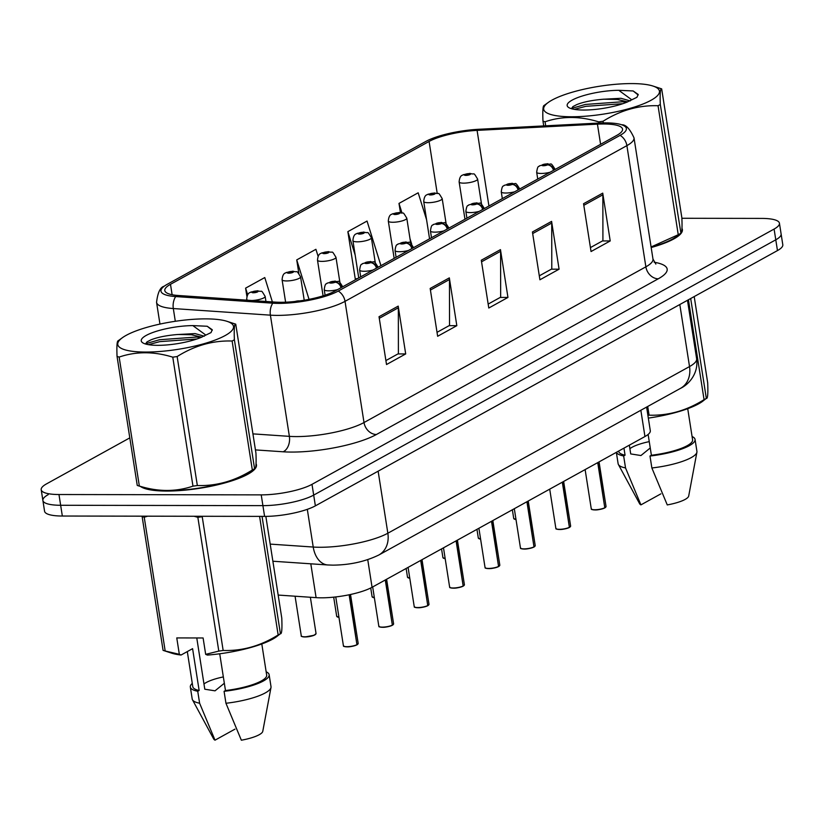 <?xml version="1.0" encoding="UTF-8"?>
<svg xmlns="http://www.w3.org/2000/svg" width="824" height="824" viewBox="0 0 824 824"><rect width="100%" height="100%" fill="white"/><g stroke="black" fill="none" stroke-linecap="round" stroke-linejoin="round"><path stroke-width="1.24" d="M646.603 407.077L650.301 430.695A37.389 8.982 171.1 0 1 644.955 436.535L372.067 587.285A37.389 8.982 171.1 0 1 316.097 597.647L278.172 595.062M140.451 486.459A59.822 14.368 -8.9 0 0 166.675 491.063A59.822 14.368 -8.9 0 0 227.331 482.225A59.822 14.368 -8.9 0 0 256.46 464.86A59.822 14.368 -8.9 0 0 256.058 463.696A59.822 14.368 -8.9 0 1 256.46 464.86A59.822 14.368 -8.9 0 1 227.331 482.225A59.822 14.368 -8.9 0 1 166.675 491.063A59.822 14.368 -8.9 0 1 140.451 486.459M603.59 123.981A39.882 9.579 171.1 0 1 622.542 129.111A39.882 9.579 171.1 0 1 616.857 135.342L334.997 291.047A39.882 9.579 171.1 0 1 275.288 302.109L178.2 295.486A39.882 9.579 171.1 0 1 164.8 290.542A39.882 9.579 171.1 0 1 170.486 284.311L429.088 141.45A39.882 9.579 171.1 0 1 477.086 130.377L597.431 124.146A39.882 9.579 171.1 0 1 603.59 123.981M605.578 122.889A43.744 10.506 -8.9 0 0 598.811 123.064L478.466 129.296A43.744 10.506 -8.9 0 0 425.812 141.45L167.22 284.311A43.744 10.506 -8.9 0 0 164.233 286.196A43.744 10.506 -8.9 0 0 175.687 296.568L272.765 303.181A43.744 10.506 -8.9 0 0 338.262 291.057L620.122 135.342A43.744 10.506 -8.9 0 0 621.749 124.795A43.744 10.506 -8.9 0 0 605.578 122.889M48.225 494.627A37.389 8.982 -8.9 0 0 42.889 500.467L44.568 511.23A37.389 8.982 -8.9 0 0 62.336 516.03L264.597 516.391L262.908 505.637A37.389 8.982 -8.9 0 0 313.687 495.1L775.775 239.815A37.389 8.982 -8.9 0 0 781.111 233.975A37.389 8.982 -8.9 0 1 775.775 239.815L313.687 495.1A37.389 8.982 -8.9 0 1 262.908 505.637L60.646 505.277L262.908 505.637L261.229 494.874A37.389 8.982 -8.9 0 0 311.997 484.337L774.096 229.062A37.389 8.982 -8.9 0 0 779.432 223.222A37.389 8.982 -8.9 0 0 761.664 218.412L681.881 218.278M42.889 500.467A37.389 8.982 -8.9 0 0 60.646 505.277A37.389 8.982 -8.9 0 1 42.889 500.467L41.2 489.714A37.389 8.982 -8.9 0 0 58.968 494.524L261.229 494.874M379.03 316.715L386.518 364.527L405.696 353.929L398.208 306.116L379.03 316.715M385.9 360.572L398.394 353.671L398.342 307.785A9.97 8.075 -118.9 0 0 398.208 306.116M397.961 353.918L405.696 353.929M430.169 288.462L437.647 336.274L456.826 325.686L449.338 277.873L430.169 288.462M437.029 332.329L449.523 325.428L449.471 279.532A9.97 8.075 -118.9 0 0 449.338 277.873M449.09 325.665L456.826 325.686M583.557 203.724L591.045 251.536L610.213 240.948L602.735 193.135L583.557 203.724M590.427 247.591L602.921 240.69L602.859 194.794A9.97 8.075 -118.9 0 0 602.735 193.135M602.478 240.927L610.213 240.948M532.428 231.977L539.916 279.779L559.084 269.191L551.596 221.378L532.428 231.977M539.298 275.834L551.792 268.933L551.73 223.047A9.97 8.075 -118.9 0 0 551.596 221.378M551.349 269.18L559.084 269.191M481.298 260.219L488.787 308.032L507.955 297.433L500.467 249.631L481.298 260.219M488.168 304.087L500.652 297.186L500.601 251.289A9.97 8.075 -118.9 0 0 500.467 249.631M500.219 297.423L507.955 297.433M651.176 247.53A59.822 14.368 -8.9 0 0 682.375 229.566A59.822 14.368 -8.9 0 0 681.973 228.403A59.822 14.368 -8.9 0 1 682.375 229.566A59.822 14.368 -8.9 0 1 651.176 247.53M129.801 437.874L46.535 483.873A37.389 8.982 -8.9 0 0 41.2 489.714M380.946 265.658L367.041 221.059L347.862 231.647L355.35 279.46L356.761 278.677M426.595 219.812L418.17 192.806L398.991 203.404L400.433 212.561M272.373 301.903L264.772 277.554L245.603 288.142L246.891 296.403M318.095 256.315L315.911 249.301L296.733 259.9L298.844 273.393M296.733 259.9L309.041 299.349M357.76 278.471L355.278 278.986M347.862 231.647L355.175 255.069M398.991 203.404L401.947 212.86M409.992 238.672L411.67 244.028M245.603 288.142L247.663 294.765M264.597 516.391A37.389 8.982 -8.9 0 0 315.376 505.854L777.465 250.578A37.389 8.982 -8.9 0 0 782.8 244.738L779.432 223.222M604.703 507.955C600.727 509.407 597.472 510.066 594.938 509.932C588.995 509.387 592.477 509.047 591.261 508.789A7.478 1.792 -8.9 0 0 594.815 509.757A7.478 1.792 -8.9 0 0 604.795 507.738L604.631 507.975A7.231 1.741 171.1 0 1 594.98 509.922M604.795 507.8L598.069 462.439M553.883 170.125A6.231 5.191 -120.8 0 0 547.672 164.81A3.111 0.752 -8.9 0 0 546.569 163.955A3.111 0.752 -8.9 0 0 542.336 164.841A3.111 0.752 -8.9 0 0 543.366 165.727A3.111 0.752 -8.9 0 0 547.527 164.882L543.737 165.037L547.672 164.81M547.527 164.882A6.231 4.903 62.7 0 1 553.471 170.352M604.795 507.738L597.73 462.625M481.525 204.125L477.601 179.045A9.342 2.245 171.1 0 1 473.048 181.764A9.342 2.245 171.1 0 1 463.572 183.144A9.342 2.245 171.1 0 1 459.133 181.939C459.462 177.953 460.585 175.697 462.48 175.172A6.231 5.191 59.2 0 1 464.726 174.554A3.111 0.752 -8.9 0 0 465.828 175.399A3.111 0.752 -8.9 0 0 470.061 174.523A3.111 0.752 -8.9 0 0 469.031 173.637A3.111 0.752 -8.9 0 0 464.87 174.472L468.66 174.328L464.726 174.554M464.87 174.472A6.231 4.903 -117.3 0 0 462.954 174.915A6.231 4.903 -117.3 0 0 462.728 175.038M559.537 529.492C553.594 528.946 557.065 528.606 555.85 528.349A7.478 1.792 -8.9 0 0 559.403 529.317A7.478 1.792 -8.9 0 0 569.384 527.298L569.219 527.535A7.231 1.741 171.1 0 1 559.568 529.482C562.061 529.626 565.316 528.967 569.302 527.514M569.394 527.36L562.658 481.999M518.481 189.685A6.231 5.191 -120.8 0 0 512.26 184.37A3.111 0.752 -8.9 0 0 511.158 183.515A3.111 0.752 -8.9 0 0 506.925 184.401A3.111 0.752 -8.9 0 0 507.965 185.287A3.111 0.752 -8.9 0 0 512.126 184.442L508.326 184.597L512.26 184.37M512.126 184.442A6.231 4.903 62.7 0 1 518.059 189.911M569.384 527.298L562.318 482.184M533.89 547.074C529.904 548.526 526.649 549.186 524.126 549.052C518.183 548.506 521.654 548.176 520.449 547.919A7.478 1.792 -8.9 0 0 524.002 548.877A7.478 1.792 -8.9 0 0 533.983 546.858L533.818 547.095A7.231 1.741 171.1 0 1 524.167 549.041M533.983 546.92L527.247 501.558M483.07 209.245A6.231 5.191 -120.8 0 0 476.849 203.93A3.111 0.752 -8.9 0 0 475.747 203.085A3.111 0.752 -8.9 0 0 471.524 203.961A3.111 0.752 -8.9 0 0 472.554 204.846A3.111 0.752 -8.9 0 0 476.715 204.002L472.924 204.156L476.849 203.93M476.715 204.002A6.231 4.903 62.7 0 1 482.658 209.471M533.983 546.858L526.917 501.744M488.714 568.611C482.771 568.066 486.253 567.736 485.037 567.479A7.478 1.792 -8.9 0 0 488.591 568.436A7.478 1.792 -8.9 0 0 498.572 566.418L498.407 566.654A7.231 1.741 171.1 0 1 488.756 568.601C491.248 568.745 494.503 568.096 498.479 566.644M498.572 566.479L491.846 521.118M447.659 228.804A6.231 5.191 -120.8 0 0 441.448 223.489A3.111 0.752 -8.9 0 0 440.346 222.645A3.111 0.752 -8.9 0 0 436.112 223.52A3.111 0.752 -8.9 0 0 437.142 224.406A3.111 0.752 -8.9 0 0 441.303 223.572L437.513 223.716L441.448 223.489M441.303 223.572A6.231 4.903 62.7 0 1 447.247 229.031M498.572 566.418L491.506 521.304M463.078 586.204C459.092 587.656 455.837 588.315 453.313 588.171C447.37 587.625 450.841 587.296 449.626 587.038A7.478 1.792 -8.9 0 0 453.179 587.996A7.478 1.792 -8.9 0 0 463.16 585.977L462.995 586.214A7.231 1.741 171.1 0 1 453.344 588.161M463.17 586.039L456.434 540.678M412.257 248.364A6.231 5.191 -120.8 0 0 406.036 243.049A3.111 0.752 -8.9 0 0 404.934 242.205A3.111 0.752 -8.9 0 0 400.701 243.08A3.111 0.752 -8.9 0 0 401.741 243.966A3.111 0.752 -8.9 0 0 405.902 243.132L402.102 243.276L406.036 243.049M405.902 243.132A6.231 4.903 62.7 0 1 411.835 248.601M463.16 585.977L456.094 540.863M446.124 223.685L442.189 198.605A9.342 2.245 171.1 0 1 437.637 201.324A9.342 2.245 171.1 0 1 428.161 202.704A9.342 2.245 171.1 0 1 423.721 201.499C424.061 197.513 425.174 195.257 427.069 194.732A6.231 5.191 59.2 0 1 429.325 194.114A3.111 0.752 -8.9 0 0 430.427 194.958A3.111 0.752 -8.9 0 0 434.66 194.083A3.111 0.752 -8.9 0 0 433.62 193.197A3.111 0.752 -8.9 0 0 429.459 194.031L433.249 193.887L429.325 194.114M429.459 194.031A6.231 4.903 -117.3 0 0 427.543 194.474A6.231 4.903 -117.3 0 0 427.326 194.598M410.713 243.245L406.788 218.164A9.342 2.245 171.1 0 1 402.236 220.883A9.342 2.245 171.1 0 1 392.76 222.264A9.342 2.245 171.1 0 1 388.31 221.059C388.65 217.073 389.762 214.817 391.658 214.292A6.231 5.191 59.2 0 1 393.913 213.673A3.111 0.752 -8.9 0 0 395.015 214.518A3.111 0.752 -8.9 0 0 399.249 213.643A3.111 0.752 -8.9 0 0 398.208 212.757A3.111 0.752 -8.9 0 0 394.057 213.591L397.848 213.447L393.913 213.673M394.057 213.591A6.231 4.903 -117.3 0 0 392.131 214.034A6.231 4.903 -117.3 0 0 391.915 214.158M375.301 262.805L371.377 237.734A9.342 2.245 171.1 0 1 366.824 240.443A9.342 2.245 171.1 0 1 357.348 241.823A9.342 2.245 171.1 0 1 352.909 240.618C353.238 236.632 354.361 234.377 356.256 233.851A6.231 5.191 59.2 0 1 358.502 233.233A3.111 0.752 -8.9 0 0 359.604 234.078A3.111 0.752 -8.9 0 0 363.837 233.202A3.111 0.752 -8.9 0 0 362.807 232.317A3.111 0.752 -8.9 0 0 358.646 233.161L362.436 233.007L358.502 233.233M358.646 233.161A6.231 4.903 -117.3 0 0 356.73 233.594A6.231 4.903 -117.3 0 0 356.504 233.717M552.049 100.085A58.576 14.07 -8.9 0 0 548.341 102.403A58.576 14.07 -8.9 0 0 575.059 116.73A58.576 14.07 -8.9 0 0 651.073 100.26A58.576 14.07 -8.9 0 0 652.917 86.026A58.576 14.07 -8.9 0 0 603.436 85.675A58.576 14.07 -8.9 0 0 552.049 100.085M543.716 125.918L542.975 121.138C542.511 110.169 542.975 104.967 544.334 105.524M542.975 121.138A67.3 16.171 -8.9 0 0 545.066 121.777L545.704 125.815M598.883 123.064L598.698 121.87C579.869 116.05 561.989 116.019 545.066 121.777M598.698 121.87A67.3 16.171 -8.9 0 0 603.055 121.252L603.312 122.9M651.094 246.973L678.245 234.716L658.046 105.73C638.888 105.091 620.554 110.261 603.055 121.252M658.046 105.73A67.3 16.171 -8.9 0 0 659.2 105.101A67.3 16.171 -8.9 0 0 660.302 104.483L680.954 233.377L676.494 236.591A58.576 14.07 -8.9 0 1 672.786 238.909A58.576 14.07 -8.9 0 1 651.125 247.2M678.245 234.716A67.3 16.171 -8.9 0 0 679.409 234.088A67.3 16.171 -8.9 0 0 680.5 233.47C681.86 234.067 682.313 228.866 681.87 217.855L661.672 88.868A67.3 16.171 -8.9 0 0 661.322 88.755L652.917 86.026M630.216 100.919L620.977 98.293L602.869 99.271C591.859 100.25 583.155 102.022 576.779 104.607L572.917 106.605L571.413 108.696M627.744 101.888L617.32 99.447L603.642 99.189M572.134 100.126A34.824 8.364 -8.9 0 0 568.55 107.439A34.824 8.364 -8.9 0 0 593.558 109.582A34.824 8.364 -8.9 0 0 626.59 102.289L636.952 97.294L638.178 94.441L633.151 90.959L618.783 90.31A34.824 8.364 -8.9 0 0 572.134 100.126M618.783 90.31L631.133 99.344M661.672 88.868C660.312 88.261 659.859 93.462 660.302 104.483M622.893 103.67L585.73 106.337L574.359 109.365M638.188 94.987L633.151 90.959M626.827 102.217L622.46 101.764L585.431 104.442L571.434 108.459M126.134 335.378A58.576 14.07 -8.9 0 0 122.426 337.696A58.576 14.07 -8.9 0 0 149.144 352.023A58.576 14.07 -8.9 0 0 225.158 335.553A58.576 14.07 -8.9 0 0 226.991 321.319A58.576 14.07 -8.9 0 0 177.52 320.969A58.576 14.07 -8.9 0 0 126.134 335.378M137.598 485.542A67.3 16.171 -8.9 0 0 139.349 486.047C158.084 491.877 175.965 491.907 192.97 486.15A67.3 16.171 -8.9 0 0 197.338 485.532C216.496 486.16 234.819 480.989 252.329 470.01A67.3 16.171 -8.9 0 0 253.483 469.381A67.3 16.171 -8.9 0 0 254.585 468.763L250.578 471.884A58.576 14.07 -8.9 0 1 246.87 474.202A58.576 14.07 -8.9 0 1 195.484 488.611A58.576 14.07 -8.9 0 1 146.002 488.261L137.598 485.542A67.3 16.171 -8.9 0 1 137.248 485.418L117.049 356.432C116.596 345.462 117.049 340.261 118.419 340.817M117.049 356.432A67.3 16.171 -8.9 0 0 119.15 357.07L139.349 486.047M192.97 486.15L172.772 357.163C153.944 351.343 136.073 351.312 119.15 357.07M172.772 357.163A67.3 16.171 -8.9 0 0 177.139 356.545L197.338 485.532M252.329 470.01L232.121 341.023C212.963 340.384 194.639 345.565 177.139 356.545M232.121 341.023A67.3 16.171 -8.9 0 0 233.285 340.394A67.3 16.171 -8.9 0 0 234.387 339.776L254.585 468.763C255.945 469.361 256.398 464.159 255.945 453.149L235.746 324.162A67.3 16.171 -8.9 0 0 235.396 324.048L226.991 321.319M204.3 336.213L195.061 333.586L176.954 334.565C165.943 335.543 157.24 337.315 150.854 339.9L147.002 341.898L145.498 343.999M201.828 337.181L191.405 334.74L177.727 334.482M146.208 335.419A34.824 8.364 -8.9 0 0 142.634 342.733A34.824 8.364 -8.9 0 0 167.643 344.875A34.824 8.364 -8.9 0 0 200.675 337.582L211.026 332.587L212.252 329.734L207.226 326.252L192.857 325.604A34.824 8.364 -8.9 0 0 146.208 335.419M192.857 325.604L205.207 334.637M235.746 324.162C234.397 323.554 233.934 328.755 234.387 339.776M196.967 338.963L159.815 341.63L148.444 344.659M212.273 330.28L207.226 326.252M200.912 337.51L196.545 337.057L159.516 339.735L145.518 343.752M649.261 441.623A28.171 6.767 -8.9 0 0 629.896 448.689M629.34 445.156L630.71 453.921L640.948 455.538L650.249 447.957M648.323 418.108A58.576 14.07 -8.9 0 0 702.326 401.535L706.333 398.404C707.692 399.012 708.146 393.81 707.692 382.799L694.199 296.578M647.891 415.348A67.3 16.171 -8.9 0 0 649.085 415.172C668.243 415.811 686.567 410.64 704.067 399.661A67.3 16.171 -8.9 0 0 706.333 398.404L690.687 298.515M648.128 434.433L651.393 455.25A37.389 8.982 -8.9 0 0 692.593 439.81L687.721 408.683M651.393 455.25L649.992 456.022A39.882 9.579 -8.9 0 0 695.054 439.429A39.882 9.579 -8.9 0 0 692.078 436.514M649.992 456.022L651.866 467.97A39.882 9.579 -8.9 0 0 696.908 452.201A39.882 9.579 -8.9 0 0 696.929 451.377L695.054 439.429M651.866 467.97L667.265 504.916A24.926 5.984 -8.9 0 0 688.689 496.038L696.908 452.201M704.067 399.661L688.431 299.761M647.716 406.459L649.085 415.172M618.669 451.058L618.721 451.377A37.389 8.982 -8.9 0 0 625.056 455.198L623.953 448.132M616.404 452.304A39.882 9.579 -8.9 0 0 623.655 455.971L625.056 455.198M616.342 452.335L618.124 463.716A39.882 9.579 -8.9 0 0 618.391 464.499A39.882 9.579 -8.9 0 0 625.529 467.929L623.655 455.971M618.391 464.499L639.62 503.722A24.926 5.984 -8.9 0 0 640.928 504.875L625.529 467.929M640.928 504.875L660.889 493.844M223.345 676.916A28.171 6.767 -8.9 0 0 203.981 683.982M196.771 637.951L204.795 689.214L215.023 690.831L224.334 683.25M147.65 516.184L144.231 517.225A67.3 16.171 -8.9 0 1 142.13 516.596L163.08 650.363A67.3 16.171 -8.9 0 0 163.43 650.476L171.835 653.205A58.576 14.07 -8.9 0 0 181.064 655.029L179.333 654.308L176.769 637.92L203.106 637.972L205.67 654.349L218.803 651.094L197.853 517.317L194.103 516.267M197.853 517.317A67.3 16.171 -8.9 0 0 202.22 516.699L223.16 650.466C242.328 651.104 260.652 645.934 278.151 634.954A67.3 16.171 -8.9 0 0 280.418 633.697L276.401 636.828A58.576 14.07 -8.9 0 1 207.401 655.08L205.67 654.349M262.042 516.391L280.418 633.697C281.777 634.305 282.23 629.103 281.777 618.093L265.853 516.38M218.803 651.094A67.3 16.171 -8.9 0 0 223.16 650.466M219.72 653.772L225.477 690.543A37.389 8.982 -8.9 0 0 266.677 675.103L261.805 643.977M225.477 690.543L224.077 691.315A39.882 9.579 -8.9 0 0 269.139 674.722A39.882 9.579 -8.9 0 0 266.162 671.807M224.077 691.315L225.951 703.263A39.882 9.579 -8.9 0 0 270.993 687.494A39.882 9.579 -8.9 0 0 271.014 686.67L269.139 674.722M225.951 703.263L241.35 740.21A24.926 5.984 -8.9 0 0 262.774 731.331L270.993 687.494M278.151 634.954L259.591 516.38M163.43 650.476A67.3 16.171 -8.9 0 0 165.181 650.991L179.333 654.308M144.231 517.225L165.181 650.991M187.305 651.578L192.795 686.67A37.389 8.982 -8.9 0 0 199.14 690.491L192.589 648.663L181.064 655.029M192.28 683.384A39.882 9.579 -8.9 0 0 190.334 687.062A39.882 9.579 -8.9 0 0 197.739 691.264L199.14 690.491M190.334 687.062L192.208 699.01A39.882 9.579 -8.9 0 0 192.476 699.792A39.882 9.579 -8.9 0 0 199.614 703.222L197.739 691.264M192.476 699.792L213.704 739.015A24.926 5.984 -8.9 0 0 215.013 740.168L199.614 703.222M215.013 740.168L234.974 729.137M417.902 607.741C411.959 607.185 415.43 606.855 414.225 606.598A7.478 1.792 -8.9 0 0 417.778 607.556A7.478 1.792 -8.9 0 0 427.759 605.547L427.594 605.774A7.231 1.741 171.1 0 1 417.943 607.731C420.425 607.875 423.68 607.216 427.666 605.764M427.759 605.599L421.023 560.238M376.846 267.924A6.231 5.191 -120.8 0 0 370.625 262.609A3.111 0.752 -8.9 0 0 369.523 261.764A3.111 0.752 -8.9 0 0 365.3 262.64A3.111 0.752 -8.9 0 0 366.33 263.526A3.111 0.752 -8.9 0 0 370.491 262.691L366.701 262.835L370.625 262.609M370.491 262.691A6.231 4.903 62.7 0 1 376.434 268.161M427.759 605.547L420.693 560.423M392.255 625.323C388.279 626.776 385.024 627.435 382.491 627.301C376.547 626.745 380.029 626.415 378.813 626.158A7.478 1.792 -8.9 0 0 382.367 627.115A7.478 1.792 -8.9 0 0 392.348 625.107L392.183 625.344A7.231 1.741 171.1 0 1 382.532 627.291M392.348 625.159L385.622 579.797M341.435 287.483A6.231 5.191 -120.8 0 0 335.224 282.168A3.111 0.752 -8.9 0 0 334.122 281.324A3.111 0.752 -8.9 0 0 329.888 282.199A3.111 0.752 -8.9 0 0 330.918 283.085A3.111 0.752 -8.9 0 0 335.08 282.251L331.289 282.395L335.224 282.168M335.08 282.251A6.231 4.903 62.7 0 1 341.023 287.72M392.348 625.107L385.282 579.983M347.089 646.861C341.146 646.315 344.617 645.975 343.402 645.717A7.478 1.792 -8.9 0 0 346.956 646.675A7.478 1.792 -8.9 0 0 356.936 644.667L356.771 644.904A7.231 1.741 171.1 0 1 347.12 646.85C349.613 646.995 352.868 646.335 356.854 644.883M356.947 644.718L349.479 594.712M356.936 644.667L349.129 594.784M339.9 282.364L335.965 257.294A9.342 2.245 171.1 0 1 331.413 260.003A9.342 2.245 171.1 0 1 321.937 261.383A9.342 2.245 171.1 0 1 317.498 260.178C317.837 256.192 318.95 253.936 320.845 253.411A6.231 5.191 59.2 0 1 323.101 252.793A3.111 0.752 -8.9 0 0 324.203 253.638A3.111 0.752 -8.9 0 0 328.436 252.762A3.111 0.752 -8.9 0 0 327.396 251.876A3.111 0.752 -8.9 0 0 323.235 252.721L327.025 252.566L323.101 252.793M323.235 252.721A6.231 4.903 -117.3 0 0 321.319 253.153A6.231 4.903 -117.3 0 0 321.103 253.277M304.221 300.224L300.564 276.854A9.342 2.245 171.1 0 1 296.012 279.563A9.342 2.245 171.1 0 1 286.536 280.943A9.342 2.245 171.1 0 1 282.086 279.748C282.426 275.762 283.538 273.506 285.434 272.981A6.231 5.191 59.2 0 1 287.689 272.353A3.111 0.752 -8.9 0 0 288.791 273.207A3.111 0.752 -8.9 0 0 293.025 272.322A3.111 0.752 -8.9 0 0 291.984 271.436A3.111 0.752 -8.9 0 0 287.834 272.281L291.624 272.126L287.689 272.353M287.834 272.281A6.231 4.903 -117.3 0 0 285.907 272.713A6.231 4.903 -117.3 0 0 285.691 272.837M248.302 300.266A9.342 2.245 171.1 0 1 246.685 299.308C247.015 295.322 248.137 293.066 250.032 292.541A6.231 5.191 59.2 0 1 252.278 291.912A3.111 0.752 -8.9 0 0 253.38 292.767A3.111 0.752 -8.9 0 0 257.613 291.881A3.111 0.752 -8.9 0 0 256.583 290.996A3.111 0.752 -8.9 0 0 252.422 291.84L256.213 291.686L252.278 291.912M252.422 291.84A6.231 4.903 -117.3 0 0 250.506 292.273A6.231 4.903 -117.3 0 0 250.28 292.396M640.845 410.259L644.955 436.535M310.803 563.812L316.097 597.647M367.751 559.671L372.067 587.285M654.153 262.238A62.315 14.966 171.1 0 1 658.273 278.8L376.413 434.506A12.463 10.104 61.1 0 1 364.012 422.537L645.872 266.832A49.852 11.979 -8.9 0 0 652.979 259.045L655.842 264.092M376.413 434.506A62.315 14.966 171.1 0 1 291.789 452.067A62.315 14.966 171.1 0 1 283.126 451.789L255.44 449.904M272.765 303.181A12.463 8.312 93.9 0 0 270.396 315.159L289.378 436.359A49.852 11.979 -8.9 0 0 296.31 436.586A49.852 11.979 -8.9 0 0 364.012 422.537L345.029 301.347A49.852 11.979 171.1 0 1 270.396 315.159L173.318 308.547A49.852 11.979 171.1 0 1 156.56 302.367L159.959 324.079M175.687 296.568A12.463 8.312 93.9 0 0 173.318 308.547L175.306 321.288M338.262 291.057A12.463 10.104 61.1 0 1 345.029 301.347L626.889 145.632A12.463 10.104 -118.9 0 0 620.122 135.342M621.749 124.795C625.807 124.496 629.886 128.853 634.006 137.845A49.852 11.979 171.1 0 1 626.889 145.632L645.872 266.832A12.463 10.104 61.1 0 0 658.273 278.8M311.997 484.337L315.376 505.854M774.096 229.062L777.465 250.578M58.968 494.524L62.336 516.03M252.937 433.877L289.378 436.359A12.463 8.312 -86.1 0 1 283.126 451.789M170.486 284.311L172.123 294.734M597.431 124.146L600.593 144.324M477.086 130.377L488.931 206.01M429.088 141.45L437.194 193.249M481.546 261.816L500.601 251.289M532.675 233.573L551.73 223.047M583.804 205.32L602.859 194.794M430.416 290.058L449.471 279.532M379.287 318.311L398.342 307.785M270.19 544.108L313.223 547.043A49.852 11.979 -8.9 0 0 320.145 547.27A49.852 11.979 -8.9 0 0 387.847 533.221L689.523 366.567A49.852 11.979 -8.9 0 0 696.641 358.78C698.721 373.828 688.38 384.715 680.511 388.351L378.834 555.005A24.926 20.198 61.1 0 0 387.847 533.221L378.134 471.184M679.81 304.53L689.523 366.567A24.926 20.198 61.1 0 1 680.511 388.351M307.311 509.335L313.223 547.043A24.926 16.624 93.9 0 0 327.767 564.965L272.878 561.226M594.907 509.922A7.231 1.741 171.1 0 1 591.714 509.284M605.135 507.553A7.478 1.792 -8.9 0 0 606.042 506.482L599.058 461.893M550.072 172.237A9.342 2.245 171.1 0 1 541.111 173.462A9.342 2.245 171.1 0 1 536.671 172.268C537.773 164.45 538.958 167.282 539.514 165.82L547.517 163.708C551.936 165.665 549.598 160.453 555.139 169.373A9.342 2.245 171.1 0 1 555.149 169.425L555.139 169.373M605.753 507.09A7.231 1.741 171.1 0 1 605.115 507.697M514.176 518.966A7.231 1.741 171.1 0 0 515.999 519.522L513.723 518.471A7.478 1.792 -8.9 0 0 515.979 519.378M559.496 529.482A7.231 1.741 171.1 0 1 556.303 528.843M569.724 527.113A7.478 1.792 -8.9 0 0 570.63 526.042L563.647 481.453M514.66 191.796A9.342 2.245 171.1 0 1 505.699 193.022A9.342 2.245 171.1 0 1 501.26 191.827C502.362 184.01 503.546 186.842 504.113 185.379L512.106 183.268C516.524 185.225 514.186 180.013 519.728 188.933A9.342 2.245 171.1 0 1 519.738 188.984L519.728 188.933M570.352 526.649A7.231 1.741 171.1 0 1 569.703 527.257M524.085 549.041A7.231 1.741 171.1 0 1 520.902 548.413M534.312 546.673A7.478 1.792 -8.9 0 0 535.219 545.601L528.236 501.013M479.259 211.356A9.342 2.245 171.1 0 1 470.298 212.592A9.342 2.245 171.1 0 1 465.859 211.387C466.951 203.58 468.135 206.402 468.702 204.939L476.694 202.828C481.123 204.785 478.775 199.573 484.327 208.493A9.342 2.245 171.1 0 1 484.327 208.554M534.941 546.209A7.231 1.741 171.1 0 1 534.292 546.817M488.683 568.601A7.231 1.741 171.1 0 1 485.491 567.973M498.911 566.232A7.478 1.792 -8.9 0 0 499.818 565.161L492.834 520.572M443.848 230.916A9.342 2.245 171.1 0 1 434.887 232.152A9.342 2.245 171.1 0 1 430.447 230.947C431.549 223.139 432.734 225.961 433.29 224.499L441.293 222.387C445.712 224.355 443.374 219.132 448.915 228.052A9.342 2.245 171.1 0 1 448.926 228.114L448.915 228.052M499.529 565.769A7.231 1.741 171.1 0 1 498.891 566.376M453.272 588.161A7.231 1.741 171.1 0 1 450.079 587.533M463.5 585.802A7.478 1.792 -8.9 0 0 464.406 584.721L457.423 540.132M408.436 250.475A9.342 2.245 171.1 0 1 399.475 251.711A9.342 2.245 171.1 0 1 395.036 250.506C396.138 242.699 397.322 245.521 397.889 244.058L405.882 241.947C410.301 243.914 407.962 238.692 413.504 247.612A9.342 2.245 171.1 0 1 413.514 247.674L413.504 247.612M464.128 585.328A7.231 1.741 171.1 0 1 463.479 585.936M478.765 538.525A7.231 1.741 171.1 0 0 480.588 539.092L478.311 538.031A7.478 1.792 -8.9 0 0 480.567 538.937M443.353 558.085A7.231 1.741 171.1 0 0 445.187 558.651L442.91 557.591A7.478 1.792 -8.9 0 0 445.156 558.497M409.775 578.221L407.499 577.15A7.478 1.792 -8.9 0 0 409.755 578.057M409.775 578.211A7.231 1.741 171.1 0 1 407.952 577.645M417.861 607.731A7.231 1.741 171.1 0 1 414.678 607.092M428.089 605.362A7.478 1.792 -8.9 0 0 428.995 604.28L422.012 559.692M373.035 270.035A9.342 2.245 171.1 0 1 364.074 271.271A9.342 2.245 171.1 0 1 359.635 270.066C360.727 262.259 361.911 265.081 362.478 263.628L370.47 261.507C374.899 263.474 372.551 258.252 378.103 267.172A9.342 2.245 171.1 0 1 378.103 267.233L378.103 267.172M428.717 604.888A7.231 1.741 171.1 0 1 428.068 605.506M382.46 627.291A7.231 1.741 171.1 0 1 379.267 626.652M392.688 624.922A7.478 1.792 -8.9 0 0 393.594 623.84L386.611 579.251M337.624 289.595A9.342 2.245 171.1 0 1 328.663 290.831A9.342 2.245 171.1 0 1 324.223 289.626C325.326 281.818 326.51 284.651 327.066 283.188L335.069 281.066C339.488 283.034 337.15 277.812 342.691 286.731A9.342 2.245 171.1 0 1 342.702 286.793L342.691 286.731M393.306 624.448A7.231 1.741 171.1 0 1 392.667 625.066M347.048 646.85A7.231 1.741 171.1 0 1 343.855 646.212M357.276 644.481A7.478 1.792 -8.9 0 0 358.183 643.4L350.519 594.485M299.483 300.935A3.111 0.752 -8.9 0 0 298.71 300.884A3.111 0.752 -8.9 0 0 295.177 301.46M357.904 644.008A7.231 1.741 171.1 0 1 357.256 644.625M372.541 597.204A7.231 1.741 171.1 0 0 374.364 597.771L372.088 596.71A7.478 1.792 -8.9 0 0 374.343 597.616M337.129 616.764A7.231 1.741 171.1 0 0 338.963 617.331L336.686 616.27A7.478 1.792 -8.9 0 0 338.932 617.176M304.952 636.973C301.965 636.725 300.729 636.344 301.275 635.829A7.478 1.792 -8.9 0 0 304.829 636.798A7.478 1.792 -8.9 0 0 312.409 635.685A7.478 1.792 -8.9 0 0 316.045 633.522L314.202 635.242L304.952 636.973A7.231 1.741 171.1 0 1 301.728 636.324M315.767 634.13A7.231 1.741 171.1 0 1 304.993 636.962M265.946 301.471L265.153 296.413A9.342 2.245 171.1 0 1 251.722 300.502M164.233 286.196C160.278 287.154 157.724 292.541 156.56 302.367M634.006 137.845L652.979 259.045M378.834 555.005C365.217 561.607 349.901 564.986 332.886 565.14L327.767 564.965M696.641 358.78L687.474 300.286M591.261 508.789L585.122 469.587M537.732 179.045L536.671 172.268M606.042 506.482L605.043 507.769M513.723 518.471L512.363 509.778M477.601 179.045C472.636 170.97 475.489 175.285 469.979 173.38L462.954 174.915M464.973 219.246L459.133 181.939M555.85 528.349L549.711 489.147M502.321 198.605L501.26 191.827M570.63 526.042L569.631 527.329M520.449 547.919L514.31 508.707M466.92 218.175L465.859 211.387M535.219 545.601L534.23 546.889M485.037 567.479L478.899 528.266M431.508 237.734L430.447 230.947M499.818 565.161L498.819 566.449M449.626 587.038L443.487 547.826M396.097 257.294L395.036 250.506M464.406 584.721L463.407 586.019M478.311 538.031L476.952 529.348M442.189 198.605C437.225 190.529 440.088 194.845 434.567 192.94L427.543 194.474M429.562 238.805L423.721 201.499M442.91 557.591L441.551 548.908M406.788 218.164C401.813 210.089 404.677 214.405 399.156 212.499L392.131 214.034M394.16 258.365L388.31 221.059M407.499 577.15L406.139 568.467M371.377 237.734C366.412 229.649 369.265 233.965 363.755 232.059L356.73 233.594M358.749 277.925L352.909 240.618M548.341 102.403L543.881 105.616M122.426 337.696L117.966 340.909M414.225 606.598L408.086 567.386M360.696 276.854L359.635 270.066M428.995 604.28L428.006 605.578M378.813 626.158L372.675 586.956M325.099 295.208L324.223 289.626M393.594 623.84L392.595 625.138M343.402 645.717L335.77 596.937M293.962 301.594L301.069 300.709M358.183 643.4L357.183 644.698M372.088 596.71L370.728 587.986M335.965 257.294C331.001 249.208 333.864 253.524 328.343 251.619L321.319 253.153M323.08 295.847L317.498 260.178M336.686 616.27L333.689 597.163M300.564 276.854C295.589 268.768 298.453 273.084 292.932 271.178L285.907 272.713M285.609 302.192L282.086 279.748M316.045 633.522L310.37 597.256M301.275 635.829L295.074 596.216M265.153 296.413C260.188 288.338 263.041 292.644 257.531 290.748L250.506 292.273M246.819 300.163L246.685 299.308"/></g></svg>
